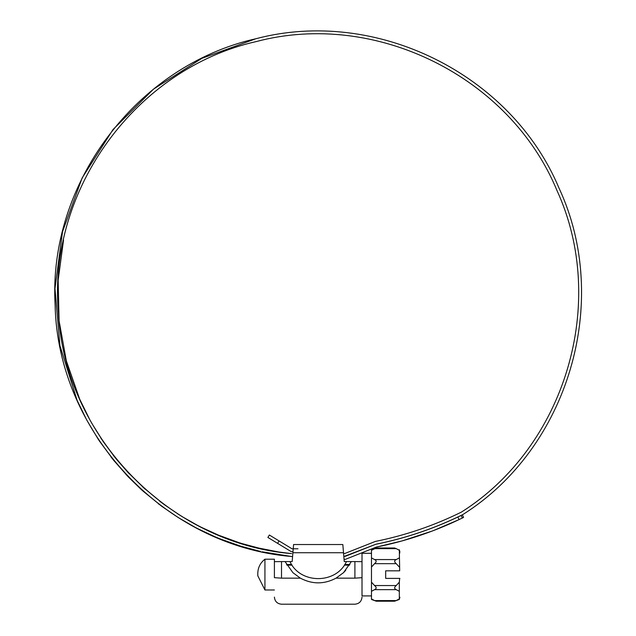 <?xml version="1.0" encoding="UTF-8"?>
<svg xmlns="http://www.w3.org/2000/svg" width="636" height="636" viewBox="0 0 636 636"><rect width="100%" height="100%" fill="white"/><g stroke="black" fill="none" stroke-linecap="round" stroke-linejoin="round"><path stroke-width="0.95" d="M362.011 561.644L362.011 577.671L354.904 578.156C354.904 611.943 354.904 611.943 354.904 578.156L354.904 561.58L362.011 561.644L362.011 553.296L371.48 553.296M371.48 595.916L362.011 595.916L362.011 574.602M257.826 574.602L257.787 575.779L264.934 589.993L264.934 559.211L274.402 559.211L274.402 561.644L281.51 561.58L281.51 578.156C281.51 611.943 281.51 611.943 281.51 578.156L274.402 577.671L274.402 561.644M376.25 547.994L371.48 549.743L371.48 550.307L376.25 547.994L394.543 547.994L396.236 548.63L394.543 547.994M399.893 578.394C399.893 602.841 399.893 602.841 399.893 578.394L385.686 578.394L385.686 570.818L399.686 570.818L399.321 549.743L399.893 552M399.75 553.185L399.321 550.307L396.236 548.63L374.556 548.63M371.48 591.321L371.48 582.186L374.556 585.541C376.663 587.306 376.663 588.674 374.556 589.644L371.48 591.321L371.48 598.897L374.556 600.575C376.663 601.378 376.663 601.378 374.556 600.575L375.208 600.829M371.48 550.307L371.48 567.026L374.556 563.671C376.663 561.898 376.663 560.531 374.556 559.569L396.236 559.569L399.321 557.891M371.48 557.891L374.556 559.569M374.556 600.575L396.236 600.575C394.137 601.378 394.137 601.378 396.236 600.575L399.321 598.897L399.321 591.321L396.236 589.644C394.137 588.674 394.137 587.306 396.236 585.541L399.321 582.186L399.686 578.394M395.536 600.853L396.156 600.607M399.321 591.321L399.321 582.186M396.236 559.569C394.137 560.539 394.137 561.898 396.236 563.671L399.321 567.026M371.48 567.026L371.48 582.186M277.598 543.351L267.883 537.444L269.362 535.019L279.069 540.926L277.598 543.351L291.105 551.571L292.981 551.73L292.902 552.732L293.578 544.535L342.828 544.535L344.251 561.58L351.35 561.58L343.488 572.694L336.046 578.156C324.153 584.42 312.26 584.42 300.367 578.156L292.926 572.694L285.055 561.58L287.559 561.58M292.926 572.694L285.055 561.58L292.163 561.58L281.51 561.58M345.73 570.325L343.488 572.694L351.35 561.58L346.445 561.58L354.904 561.58M293.578 544.535L293.228 548.796L297.974 548.796M338.082 544.535L342.828 544.535M292.163 561.58L293.228 548.796L292.019 548.796L279.069 540.926M344.251 561.58L346.437 561.58M274.402 577.671C274.402 602.896 274.402 602.896 274.402 577.671M354.904 578.156L336.046 578.156M300.367 578.156L281.51 578.156M256.34 41.547C375.375 9.969 510 76.678 556.977 190.514C608.358 302.442 565.539 446.456 461.362 512.123C565.539 446.456 608.358 302.442 556.977 190.514C510 76.678 375.375 9.969 256.34 41.547C136.16 68.465 47.517 189.767 58.369 312.443C64.435 435.445 168.882 543.454 291.614 553.63L278.751 551.992L257.349 547.787M283.282 552.644L282.464 552.533M292.568 556.651L262.239 551.817M279.808 552.151L280.524 552.255M278.337 554.799L281.152 555.212M260.585 551.452L240.909 546.237L220.096 538.875M256.698 550.553L259.464 551.197M241.76 543.518L236.52 541.848M235.495 544.503L238.198 545.386M239.128 542.699L218.585 535.194L201.318 527.292M220.151 535.83L219.468 535.552M220.088 538.867L214.865 536.705M215.97 534.089L218.585 535.194M195.173 527.323L197.43 528.5M201.302 527.284L196.421 524.764M214.873 536.712L197.486 528.532M182.238 516.686L177.452 513.681M194.966 527.212L178.319 517.601M161.409 506.057L178.326 517.609M164.128 504.531L142.877 487.144M163.166 503.823L162.737 503.497M161.687 506.256L143.044 491.119M141.144 489.402L143.092 491.159M144.992 489.044L127.478 471.904M140.977 489.251L128.027 476.634M128.337 476.944L113.741 460.416M116.746 459.613L113.216 455.209M116.022 458.731L115.593 458.198M113.947 460.679L99.653 441.368M113.884 456.06L114.297 456.584M110.99 456.974L112.755 459.2M115.005 457.459L103.644 442.187L92.045 423.711M98.254 439.269L99.693 441.432M103.064 441.336L102.515 440.533M100.981 438.236L101.561 439.11M92.037 423.711L89.366 418.901M291.256 556.452C164.613 546.038 57.757 432.393 55.133 305.352C47.867 183.613 136.788 65.468 255.783 38.764L201.914 58.329L153.554 89.088L112.993 129.585L82.163 177.897L62.519 231.743L54.982 288.561L59.927 345.658L77.107 400.338L86.798 420.142L98.119 439.063M89.851 419.8L79.699 399.177L66.327 360.819L59.084 320.838L58.154 280.222L63.544 239.955M375.916 544.217C406.158 538.135 435.111 528.254 462.777 514.596C568.592 448.022 611.8 301.551 559.06 188.2C511.177 73.824 375.653 7.044 255.783 38.764C375.653 7.044 511.177 73.824 559.06 188.2C611.8 301.551 568.592 448.022 462.777 514.596C435.111 528.254 406.158 538.135 375.916 544.217L345.205 556.365L343.806 556.238M282.781 555.443L282.169 555.355M239.708 545.863L239.263 545.72M219.062 538.453L218.355 538.167M216.55 537.42L215.787 537.102M159.541 504.658L158.515 503.879M126.516 475.036L126 474.488M78.967 404.496L78.641 403.765M77.846 402.008L77.513 401.252M281.565 552.406L280.555 552.263M279.776 552.143L278.751 551.992M260.116 548.431L241.712 543.51M198.798 526.012L197.987 525.59M197.096 525.121L182.198 516.663M179.909 515.24L164.112 504.515M161.87 502.853L159.612 501.136M129.323 473.868L128.623 473.128M128.067 472.532L116.73 459.597M102.062 439.858L101.434 438.92M101.108 438.427L100.488 437.488M90.662 421.263L90.089 420.237M80.852 401.777L80.422 400.807M80.128 400.147L79.699 399.177M461.362 512.123C433.967 525.638 405.299 535.409 375.351 541.435L344.863 553.479L343.567 553.36M463.286 517.561L462.356 518.014L461.1 515.47L462.022 515.017L460.186 515.915L462.022 515.017M463.572 517.426L462.308 514.874M461.442 518.459C459.908 519.199 459.908 519.199 461.442 518.459L462.102 518.141L461.442 518.459M383.309 542.699L377.784 543.891M382.228 542.937L381.489 543.104M432.178 531.052L402.079 540.918L376.266 547.095L345.459 559.322L344.068 559.386M378.865 543.661L379.509 543.526M401.205 538.215L395.886 539.654M417.653 533.191L413.599 534.51M416.159 533.683L418.83 532.801M436.153 526.473L431.017 528.452M437.306 529.065L434.634 530.114M432.003 531.116L434.658 530.106M462.356 518.014L459.097 519.588L457.841 517.044C431.582 529.502 404.21 538.597 375.709 544.305L343.83 556.548M461.1 515.47L457.841 517.044M453.118 519.238L447.959 521.552M452.14 519.684L451.369 520.033M376.266 547.095C405.013 541.331 432.615 532.165 459.097 519.588L433.188 530.67M448.881 521.146L449.644 520.805M449.223 524.104L451.822 522.951M453.301 522.275L452.776 522.514M383.023 545.672L382.085 545.879M380.328 546.26L379.469 546.435M374.556 563.671L396.236 563.671M374.556 589.644L396.236 589.644M374.556 585.541L396.236 585.541M343.512 552.732L292.902 552.732M289.96 561.58C300.16 584.293 336.245 584.293 346.445 561.58M349.864 564.498L344.76 564.498L349.864 564.498M291.646 564.498L286.55 564.498L291.646 564.498M264.934 589.993L274.402 589.993M349.49 565.134L344.338 565.134M292.075 565.134L286.923 565.134M264.934 559.211C260.307 562.828 257.93 567.566 257.787 573.426L257.787 574.729L257.787 573.426M257.787 574.737L257.787 575.779M399.893 597.204L399.321 599.462L394.543 601.211L376.258 601.211L371.48 599.462M274.402 597.101C274.839 601.394 277.209 603.763 281.51 604.2L354.904 604.2C359.205 603.763 361.574 601.394 362.011 597.101"/></g></svg>
